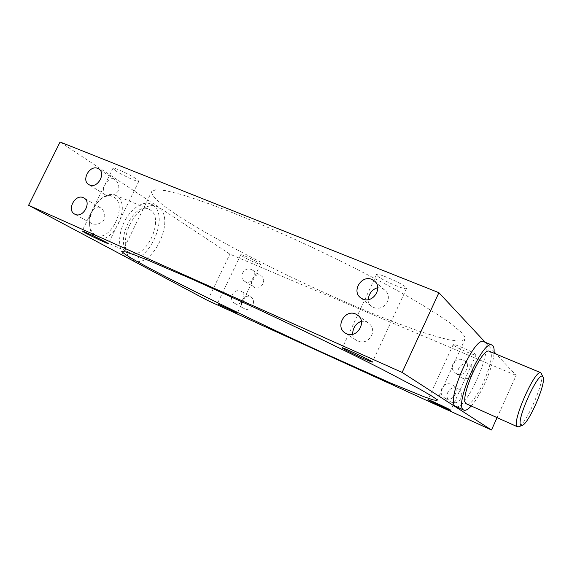 <?xml version="1.0" encoding="UTF-8"?>
<svg xmlns="http://www.w3.org/2000/svg" width="572" height="572" viewBox="0 0 572 572"><rect width="100%" height="100%" fill="white"/><g stroke="black" fill="none" stroke-linecap="round" stroke-linejoin="round"><path stroke-width="0.43" stroke-dasharray="2.86 2.15" d="M95.345 234.906C91.777 232.833 89.854 228.9 89.582 223.109C89.747 214.085 93.057 206.428 99.528 200.136C104.819 195.717 109.609 194.709 113.892 197.125C128.614 205.291 109.831 243.686 95.345 234.906M116.474 195.853L115.086 195.131C110.603 193.443 105.784 194.787 100.622 199.163C93.472 206.127 89.804 214.593 89.618 224.574C89.926 230.974 92.049 235.314 95.989 237.587L96.582 237.88C112.72 246.146 132.289 204.676 116.474 195.853M462.19 378.092L460.589 377.127C453.868 372.279 460.903 360.903 468.382 364.521L470.327 365.751C476.64 370.799 469.462 381.696 462.19 378.092M457.078 374.024L455.405 373.008C447.776 367.524 455.291 356.049 463.413 360.138L465.351 361.354C470.956 365.672 464.207 377.47 457.078 374.024M451.236 402.102L450.257 401.565C442.707 397.09 449.592 384.584 457.45 388.488L458.801 389.267C465.937 393.994 458.873 405.991 451.236 402.102M445.853 398.591L444.837 398.033C436.372 393.007 443.629 380.28 452.216 384.656L453.575 385.435C460.031 389.589 453.246 402.295 445.853 398.591M254.719 287.502L254.061 287.151C247.869 283.705 254.082 272.358 260.453 275.454L261.261 275.89C267.31 279.436 261.004 290.626 254.719 287.502M245.831 281.982L245.152 281.624C237.623 277.384 244.308 265.959 251.701 269.691L252.495 270.12C257.35 272.83 251.423 284.663 245.831 281.982M244.573 308.816L244.18 308.615C237.659 305.355 243.808 293.472 250.329 296.725L250.872 297.004C257.25 300.379 251.001 312.097 244.573 308.816M235.457 303.732L235.056 303.525C227.227 299.564 233.719 287.516 241.341 291.398L241.892 291.677C247.125 294.33 241.091 306.571 235.457 303.732M113.792 178.972C107.414 176.262 99.714 191.942 105.084 194.687L105.87 195.095C110.353 196.525 114.371 195.338 117.911 191.52C119.741 186.586 118.711 182.582 114.822 179.515L113.792 178.972M99.793 207.45C93.436 204.511 85.478 220.663 91.356 223.409L91.827 223.645C96.418 225.153 100.479 223.895 104.011 219.877C105.691 214.765 104.512 210.739 100.479 207.8L99.793 207.45M368.146 299.642C368.003 302.18 368.911 304.283 370.885 305.941L372.965 307.157C383.526 312.476 394.344 297.712 384.498 289.875L381.81 288.188L377.742 287.652M352.595 334.32C352.767 336.701 353.904 338.617 356.013 340.083L357.3 340.776C368.497 346.532 378.993 329.987 368.046 322.765L366.187 321.7L361.361 321.221M129.351 252.559C113.249 245.417 133.162 201.115 148.82 209.202L150.15 209.903C165.351 218.518 145.467 260.861 129.923 252.845L129.351 252.559M127.449 257.85L127.506 257.872C146.682 267.753 171.214 215.758 152.574 204.926L150.822 203.997C142.678 200.457 130.116 209.037 123.731 223.059C117.253 237.03 118.654 252.76 126.376 257.278M158.237 207.264L156.499 206.342C148.305 202.774 135.585 211.697 129.251 226.019C122.816 240.29 124.517 256.049 132.504 260.11L133.097 260.403C152.145 270.234 176.741 218.061 158.237 207.264M466.659 403.975C474.066 408.501 496.946 357.386 490.075 351.744L489.453 351.315M455.791 406.449C465.258 412.09 493.293 349.656 484.663 342.292L483.826 341.698M453.482 345.109C455.884 347.569 475.997 356.356 476.026 354.94L475.782 354.511C473.652 352.137 453.031 343.136 453.181 344.623L453.482 345.109M241.834 255.863C245.939 258.73 260.589 265.344 260.553 264.307L259.538 263.32C255.605 260.51 240.597 253.725 240.726 254.812L241.834 255.863M115.408 170.578C121.879 175.061 138.746 182.747 138.853 181.252L136.601 179.093C130.38 174.689 112.941 166.724 112.956 168.282L115.408 170.578M377.277 275.818C381.603 280.108 406.27 290.74 406.578 288.417L405.97 287.351C402.095 283.183 376.569 272.172 376.533 274.617L377.277 275.818M175.504 214.007C212.898 238.796 280.366 273.445 341.963 300.514C368.633 312.133 392.885 321.843 414.707 329.636C428.335 334.277 439.947 337.709 449.542 339.932L460.167 341.212L464.957 339.432C465.679 337.938 464.321 335.449 460.882 331.982L451.015 323.731C441.57 316.967 429.186 309.037 413.863 299.942C381.031 280.981 335.714 257.915 290.733 237.466C268.497 227.549 247.626 218.704 228.121 210.932C209.86 203.947 194.187 198.463 181.109 194.466L165.644 190.633L155.92 189.69L151.794 191.398C150.851 195.324 158.759 202.86 175.504 214.007M471.185 406.013C480.759 395.795 493.143 367.195 494.044 353.224M497.075 417.632L516.159 375.411L496.332 354.182M494.122 351.816L485.206 342.27M60.081 141.999L229.858 254.132L516.159 375.411M207.636 300.479L229.858 254.132M541.67 373.652C545.309 380.223 525.954 424.917 518.675 426.762M89.582 223.109L89.618 224.574M99.528 200.136L100.622 199.163M455.405 373.008L460.589 377.127M444.837 398.033L450.257 401.565M245.152 281.624L254.061 287.151M235.056 303.525L244.18 308.615M105.084 194.687L88.76 184.563M91.356 223.409L74.617 214.078M370.885 305.941L360.539 297.726M356.013 340.083L345.173 333.011M115.086 195.131L148.82 209.202M150.822 203.997L156.499 206.342M476.026 354.94L450.793 410.274M260.553 264.307L237.316 313.077M138.853 181.252L108.308 243.636M406.578 288.417L372.415 362.04M437.079 400.379L464.957 339.432M122.394 251.63L151.794 191.398M376.533 274.617L342.299 347.94M112.956 168.282L82.089 231.002M240.726 254.812L217.374 303.61M453.181 344.623L427.97 399.642M127.506 257.872L133.097 260.403M96.582 237.88L129.923 252.845M368.046 322.765L357.586 315.108M384.498 289.875L374.56 281.088M100.479 207.8L84.005 198.026M114.822 179.515L98.77 168.954M241.892 291.677L250.872 297.004M252.495 270.12L261.261 275.89M453.575 385.435L458.801 389.267M465.351 361.354L470.327 365.751"/><path stroke-width="0.86" d="M542.857 376.741C538.91 369.448 515.043 422.415 521.006 425.303L522.236 425.396C528.75 423.773 546.382 383.04 543.107 377.184L542.857 376.741M522.236 425.396L518.675 426.762L517.295 426.676C510.832 423.931 535.17 368.389 540.905 372.78L543.107 377.184M97.755 168.418C89.768 164.686 81.045 180.316 88.76 184.563L89.582 184.985C97.462 188.81 106.32 173.323 98.77 168.954L97.755 168.418M83.319 197.683C75.168 193.701 66.481 210.06 74.617 214.078L75.111 214.321C83.147 218.39 91.985 202.188 84.005 198.026L83.319 197.683M371.886 279.436C361.583 274.674 351.358 291.141 360.539 297.726L362.741 299.027C372.758 303.839 383.219 287.966 374.56 281.088L371.886 279.436M377.742 287.652C372.193 289.361 368.997 293.357 368.146 299.642M355.727 314.042C344.916 308.837 334.849 326.919 345.173 333.011L346.525 333.741C357.028 339.003 367.381 321.543 357.586 315.108L355.727 314.042M361.361 321.221C355.748 323.509 352.824 327.878 352.595 334.32M126.376 257.278L127.449 257.85M540.905 372.78L489.453 351.315C482.11 346.31 458.344 400.364 466.38 403.825L517.517 426.805M494.044 353.224C494.337 349.456 493.943 346.939 492.842 345.674L492.027 345.088C482.961 338.853 453.496 406.013 463.592 409.952L463.878 410.11C465.629 410.803 468.068 409.438 471.185 406.013M492.027 345.088L483.826 341.698C474.453 335.342 445.109 402.209 455.498 406.292L463.878 410.11M428.364 399.942C431.109 401.68 451.122 410.903 450.793 410.274L450.464 410.017C447.983 408.387 427.463 398.934 427.97 399.642L428.364 399.942M218.626 304.375L237.316 313.077L218.626 304.375M84.856 232.69C91.742 236.415 108.616 244.294 108.308 243.636L105.756 242.07C99.106 238.438 81.66 230.28 82.089 231.002L84.856 232.69M343.264 348.677C348.198 351.751 372.737 363.013 372.415 362.04L371.607 361.397C367.11 358.501 341.698 346.839 342.299 347.94L343.264 348.677M149.249 268.104C188.696 289.11 257.143 322.372 318.454 350.679L390.14 382.825L423.559 396.575L433.29 399.928L437.079 400.379C437.337 399.892 435.499 398.419 431.581 395.953L420.749 389.646L381.81 369.169C347.919 352.002 301.916 329.708 256.885 308.694L194.723 280.33L148.985 260.618L134.363 254.862L125.561 251.916L122.394 251.63C122.615 253.189 131.567 258.68 149.249 268.104M496.332 354.182L494.122 351.816M485.206 342.27L438.903 292.692L60.081 141.999L28.6 205.291L207.636 300.479L491.484 430.001L402.13 372.429L438.903 292.692M491.484 430.001L497.075 417.632M402.13 372.429L28.6 205.291"/></g></svg>
